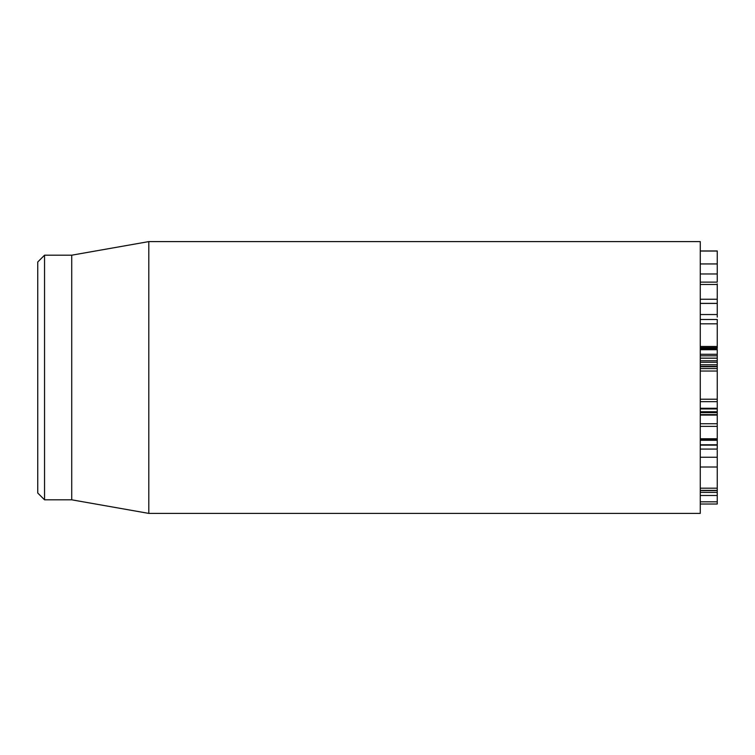 <?xml version="1.0" encoding="UTF-8"?>
<svg xmlns="http://www.w3.org/2000/svg" width="755" height="755" viewBox="0 0 755 755"><rect width="100%" height="100%" fill="white"/><g stroke="black" fill="none" stroke-linecap="round" stroke-linejoin="round"><path stroke-width="1.13" d="M717.25 504.019L700.262 504.019L717.25 504.019L717.25 450.122M700.262 457.247L717.25 457.247M717.25 439.419L717.25 415.599M717.25 415.392L717.25 408.266L700.262 408.266M717.25 412.598L717.25 411.739L700.262 411.739M700.262 408.549L717.25 408.549M717.25 370.969L717.25 360.833M700.262 368.572L717.25 368.572M700.262 360.748L717.25 360.748L717.25 358.191L700.262 358.191M700.262 358.144L717.25 358.144L717.25 349.584M700.262 354.284L717.25 354.284M717.25 317.109L717.25 303.368L700.262 303.368M700.262 314.542L717.25 314.542M700.262 303.434L717.25 303.434M700.262 299.244L717.25 299.244L717.25 303.368M717.25 299.244L717.25 283.833M700.262 284.484L717.25 284.484M700.262 282.125L717.25 282.125L717.25 250.971L700.262 250.971M700.262 273.98L717.25 273.98M700.262 251.037L717.25 251.037M700.262 348.338L717.25 348.338L717.25 347.64L700.262 347.64M717.25 492.411L700.262 492.383L717.25 492.411M700.262 449.074L717.25 449.074L717.25 445.035L700.262 445.035M700.262 377.5L700.262 241.6L148.801 241.6L148.801 513.4L700.262 513.4L700.262 377.5M37.75 377.5L37.75 493.015L44.545 499.81L44.545 255.19L37.75 261.985L37.75 377.5M44.545 499.81L71.725 499.81L71.725 255.19L44.545 255.19M700.262 371.035L717.25 371.035L717.25 399.216L700.262 399.216M700.262 319.478L717.25 319.478L717.25 347.073M700.262 346.479L717.25 346.479M717.25 399.395L717.25 408.266M700.262 439.778L717.25 439.778L717.25 445.035M700.262 490.382L717.25 490.382M700.262 488.192L717.25 488.192M700.262 467.005L717.25 467.005M700.262 438.759L717.25 438.759M700.262 426.358L717.25 426.358M700.262 423.744L717.25 423.744M700.262 415.09L717.25 415.09M700.262 408.936L717.25 408.936M700.262 366.713L717.25 366.713M700.262 366.392L717.25 366.392M700.262 364.769L717.25 364.769M700.262 362.277L717.25 362.277M700.262 355.813L717.25 355.813M700.262 349.716L717.25 349.716M700.262 263.939L717.25 263.939M700.262 501.811L717.25 501.811M700.262 495.478L717.25 495.478M700.262 323.82L717.25 323.82M700.262 401.66L717.25 401.66M700.262 444.78L717.25 444.78M700.262 440.278L717.25 440.278M717.25 490.58L700.262 490.58M717.25 414.637L700.262 414.637M717.25 412.655L700.262 412.655M717.25 349.48L700.262 349.48M71.725 499.81L148.801 513.4M71.725 255.19L148.801 241.6M700.262 445.12L717.25 445.12"/></g></svg>
